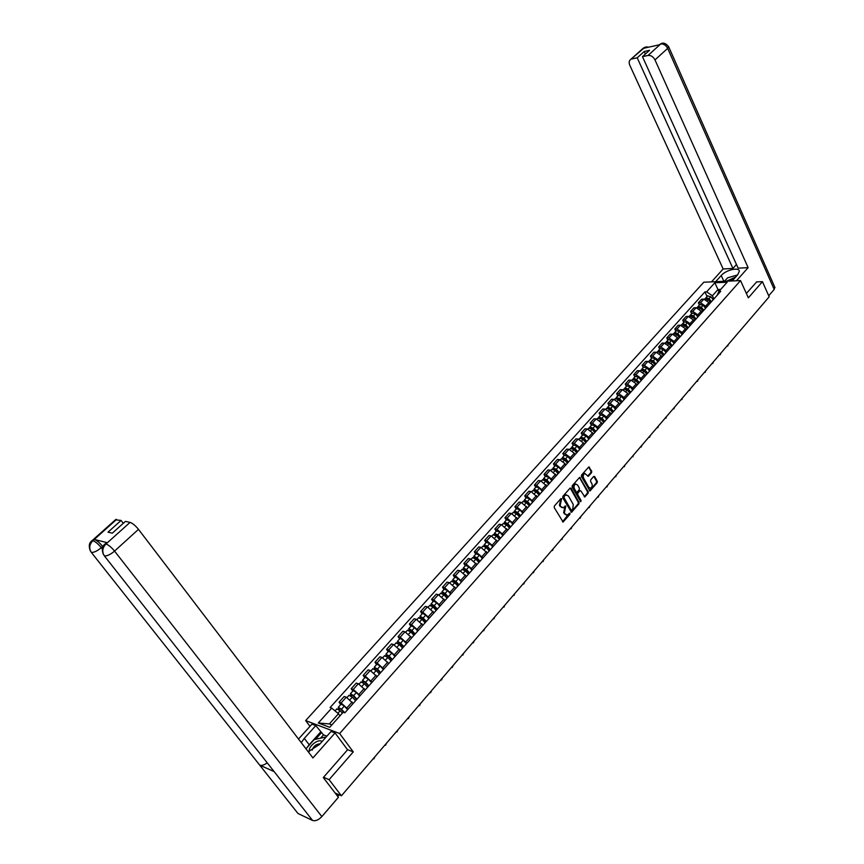 <?xml version="1.0" encoding="UTF-8"?>
<svg xmlns="http://www.w3.org/2000/svg" width="864" height="864" viewBox="0 0 864 864"><rect width="100%" height="100%" fill="white"/><g stroke="black" fill="none" stroke-linecap="round" stroke-linejoin="round"><path stroke-width="1.3" d="M561.6 498.701L560.855 498.636L554.364 506.034L554.202 507.535L563.112 522.029L569.873 514.372L569.981 513.335L567.335 514.987L565.045 513.961L564.365 512.784L565.801 506.045L563.155 507.686L560.844 506.639L560.164 505.451L561.6 498.701M591.57 472.684L591.721 471.226L588.805 466.916L581.537 475.07L581.386 476.528L589.972 490.979L597.164 482.803L597.316 481.345L594.68 476.593L593.665 476.474L590.717 479.866L590.566 481.324L591.883 483.689C592.607 485.719 592.186 487.21 590.63 488.182L588.751 487.296L583.567 478.008C582.844 475.988 583.254 474.487 584.798 473.515L588.298 476.291L591.57 472.684L590.814 472.608L590.965 471.15L588.643 467.003M323.546 777.265L329.108 779.663L353.268 751.896L339.638 733.514L740.534 280.584L748.354 297.842L762.437 281.664L769.176 296.806L341.42 795.798L335.243 793.076L337.144 795.56L338.17 794.362M329.108 779.663L341.42 795.798M571.061 488.3L570.013 488.203L562.885 496.325L562.723 497.815L571.536 512.298L578.912 503.917L579.064 502.448L571.061 488.3L570.186 488.052M572.27 485.633L579.625 477.382L588.244 491.832L588.092 493.29L584.798 496.951L580.889 490.925L579.852 490.817L577.865 493.106L577.703 494.575L581.062 500.526L580.727 501.703L572.108 487.102L572.27 485.633M309.982 726.332L305.662 720.587L703.793 282.215L740.534 280.584M762.437 281.664L756.443 281.912M337.5 796.111L337.144 795.56M353.16 703.447L346.27 697.194L341.107 702.929L348.019 709.214M341.107 702.929L339.044 702.205L340.74 704.527M346.27 697.194L344.196 696.481L339.044 702.205M352.847 691.038L351.173 688.727L353.246 689.418L360.126 695.639M365.191 689.958L358.333 683.748L356.26 683.078L351.173 688.727M364.781 677.743L363.139 675.421L365.224 676.08L372.06 682.258M377.06 676.652L370.246 670.496L368.15 669.848L363.139 675.421M376.564 664.621L374.944 662.31L377.039 662.936L383.832 669.06M388.757 663.53L381.985 657.428L379.879 656.813L374.944 662.31M388.184 651.683L386.575 649.372L388.681 649.966L395.442 656.046M400.302 650.592L393.563 644.533L391.457 643.95L386.575 649.372M399.643 638.917L398.066 636.606L400.172 637.178L406.89 643.205M411.696 637.826L404.989 631.811L402.872 631.249L398.066 636.606M410.951 626.314L409.396 624.013L411.512 624.553L418.187 630.536M422.928 625.223L416.264 619.261L414.137 618.732L409.396 624.013M422.107 613.894L420.574 611.582L422.701 612.101L429.343 618.03M434.009 612.792L427.388 606.874L425.261 606.377L420.574 611.582M433.112 601.625L431.6 599.324L433.739 599.81L440.338 605.696M444.949 600.523L438.361 594.659L436.234 594.184L431.6 599.324M443.988 589.518L442.487 587.218L444.636 587.682L451.202 593.525M455.749 588.416L449.204 582.595L447.055 582.142L442.487 587.218M454.712 577.573L453.233 575.273L455.382 575.716L461.916 581.504M466.409 576.472L459.896 570.694L457.736 570.272L453.233 575.273M465.296 565.78L463.838 563.49L465.998 563.9L472.489 569.646M476.917 564.678L470.448 558.943L468.288 558.544L463.838 563.49M475.74 554.137L474.314 551.848L476.474 552.236L482.933 557.939M487.307 553.036L480.859 547.344L478.699 546.966L474.314 551.848M486.065 542.646L484.65 540.356L486.81 540.724L493.236 546.383M497.556 541.544L491.152 535.896L488.981 535.54L484.65 540.356M496.249 531.306L494.856 529.016L497.027 529.351L503.41 534.978M507.676 530.194L501.304 524.588L499.133 524.264L494.856 529.016M506.304 520.096L504.932 517.817L507.103 518.13L513.454 523.714M517.666 518.994L511.326 513.432L509.155 513.119L504.932 517.817M516.229 509.036L514.879 506.758L517.061 507.049L523.379 512.59M527.537 507.924L521.23 502.405L519.048 502.114L514.879 506.758M526.046 498.107L524.707 495.839L526.889 496.109L533.174 501.606M537.278 497.005L531.004 491.519L528.822 491.26L524.707 495.839M535.723 487.318L534.406 485.05L536.598 485.298L542.84 490.763M546.901 486.216L540.67 480.773L538.477 480.524L534.406 485.05M545.292 476.658L543.996 474.39L546.178 474.628L552.398 480.049M556.405 475.556L550.206 470.146L548.014 469.93L543.996 474.39M554.742 466.139L553.457 463.871L555.649 464.087L561.838 469.465M565.79 465.026L565.002 463.622L559.624 459.659L557.431 459.454L553.457 463.871M564.084 455.738L562.81 453.481L565.013 453.665L570.37 457.607L571.158 459.011M575.068 454.626L574.29 453.222L568.933 449.302L566.73 449.118L562.81 453.481M573.307 445.468L572.054 443.21L574.247 443.383L579.593 447.282L580.37 448.686M584.226 444.355L583.459 442.951L578.124 439.063L575.921 438.901L572.054 443.21M582.412 435.316L581.18 433.058L583.384 433.22L588.708 437.087L589.464 438.48M593.287 434.203L592.52 432.81L587.207 428.954L585.004 428.803L581.18 433.058M591.419 425.282L590.198 423.036L592.402 423.176L597.704 427.01L598.46 428.404M602.23 424.17L601.474 422.777L596.182 418.954L593.978 418.835L590.198 423.036M600.318 415.379L599.108 413.132L601.312 413.251L606.593 417.053L607.338 418.446M611.064 414.266L610.33 412.873L605.059 409.082L602.845 408.974L599.108 413.132M609.109 405.583L607.91 403.337L610.124 403.445L615.384 407.214L616.118 408.596M619.801 404.471L619.067 403.088L613.818 399.33L611.615 399.233L607.91 403.337M617.792 395.906L616.615 393.671L618.829 393.746L624.067 397.483L624.791 398.876M628.43 394.794L627.707 393.412L622.48 389.686L620.266 389.61L616.615 393.671M626.378 386.338L625.223 384.102L627.437 384.178L632.642 387.882L633.366 389.264M636.962 385.225L636.25 383.843L631.044 380.149L628.83 380.095L625.223 384.102M634.867 376.877L633.722 374.652L635.936 374.706L641.131 378.378L641.833 379.76M645.386 375.775L644.684 374.393L639.5 370.732L637.286 370.688L633.722 374.652M643.259 367.535L642.125 365.31L644.339 365.353L649.512 368.993L650.214 370.364M653.724 366.422L653.033 365.051L647.87 361.422L645.656 361.39L642.125 365.31M651.553 358.301L650.43 356.076L652.655 356.098L657.806 359.705L658.487 361.087M661.964 357.188L661.284 355.817L656.132 352.22L653.918 352.199L650.43 356.076M659.75 349.164L658.649 346.95L660.863 346.95L665.993 350.536L666.673 351.907M670.108 348.052L669.438 346.68L664.308 343.116L662.094 343.116L658.649 346.95M667.861 340.135L666.77 337.921L668.984 337.91L674.093 341.464L674.762 342.835M678.164 339.023L677.495 337.662L672.397 334.12L670.172 334.13L666.77 337.921M675.875 331.204L674.795 329L677.009 328.979L682.106 332.5L682.765 333.86M686.124 330.102L685.465 328.73L680.378 325.22L678.164 325.253L674.795 329M683.802 322.38L682.733 320.177L684.947 320.134L690.023 323.633L690.682 324.994M693.997 321.268L693.349 319.907L688.284 316.429L686.07 316.472L682.733 320.177M691.632 313.643L690.584 311.45L692.798 311.396L697.853 314.863L698.501 316.224M701.784 312.541L701.136 311.18L696.092 307.724L693.878 307.789L690.584 311.45M699.386 305.014L698.35 302.821L700.564 302.756L705.596 306.191L706.234 307.552M709.484 303.912L708.847 302.551L703.825 299.128L701.6 299.203L698.35 302.821M339.995 715.802L338.472 713.729L329.346 723.935L331.884 724.885M720.727 289.408L717.995 289.516L712.39 295.78L706.622 291.848L714.809 282.755L727.153 282.215L718.967 291.384L720.706 291.319L344.812 712.822L343.181 712.238L329.713 727.315L318.298 722.995L331.7 708.124L338.472 713.729M706.622 291.848L704.905 291.913L330.113 707.551L331.7 708.124M339.638 733.514L305.662 720.587M353.268 751.896L347.436 749.606M718.913 291.503L714.809 282.755M712.39 295.78L713.88 298.966M707.054 296.471L704.905 291.913M718.967 291.384L717.034 295.445M318.298 722.995L329.346 723.935M560.866 498.625L559.418 505.354L560.164 505.451M561.989 507.676L559.418 505.354M566.168 514.976L563.62 512.676L565.067 505.969M562.507 521.856L569.246 513.27M570.931 512.125L578.167 503.82L578.318 502.351L570.316 488.214M564.181 496.67L564.073 497.718L571.169 510.138L572.767 509.198L573.264 504.49L568.436 495.99L566.104 494.942L563.436 496.584L563.328 497.621L564.073 497.718M571.331 510.322L570.424 510.041L563.328 497.621M566.514 494.856L565.358 494.856L564.311 495.58L565.056 495.677M563.436 496.584L564.311 495.58M584.204 496.789L587.347 493.204L587.498 491.746L579.474 477.457M580.014 490.666L577.109 493.02L576.958 494.489L580.316 500.429L581.062 500.526M580.219 501.444L580.316 500.429M577.541 484.963L575.608 484.078C574.031 485.071 573.61 486.572 574.344 488.614L576.202 491.908L577.238 492.005L579.236 489.715L579.388 488.246L577.541 484.963M575.867 484.013L574.862 484.002C573.286 484.985 572.864 486.497 573.599 488.527L574.344 488.614M576.45 492.178L575.456 491.81L573.599 488.527M587.714 476.129L590.814 472.608M585.036 473.45L584.053 473.44C582.509 474.412 582.098 475.913 582.822 477.932L583.567 478.008M589.648 488.149L588.006 487.22L582.822 477.932M589.388 490.806L596.419 482.717L596.57 481.27L593.816 476.345M343.883 712.487L340.913 709.29L339.379 708.34L339.563 709.052L338.688 708.739L338.288 707.26L340.967 704.279M344.812 712.811L341.485 709.236L338.288 707.26M347.63 709.657L344.304 706.082L341.107 704.117M339.012 709.679L340.016 708.545M373.216 758.711L373.896 758.873L374.911 756.734M342.382 713.124L340.146 710.726L336.809 708.901M356.627 699.57L353.063 695.725L351.529 694.796L351.702 695.509L350.827 695.207L350.449 693.716L353.084 690.779M356.94 699.214L353.646 695.65L350.449 693.716M359.716 696.103L356.422 692.55L353.225 690.617M351.194 696.082L352.177 694.991M384.869 745.124L385.549 745.286L386.532 743.17M355.633 700.682L352.328 697.129L348.991 695.347M368.572 686.167L365.04 682.344L363.506 681.426L363.679 682.15L362.794 681.869L362.437 680.357L365.029 677.473M368.906 685.8L365.634 682.258L362.437 680.357M371.639 682.733L368.377 679.19L365.18 677.3M363.204 682.679L364.165 681.61M396.36 731.711L397.04 731.873L398.002 729.788M367.61 687.258L364.338 683.705L360.99 681.966M306.979 747.662L309.182 744.779L304.312 738.364L301.277 742.662M308.2 751.734L319.529 744.433L331.085 731.452L335.07 732.964L312.919 757.922L138.488 529.351L114.556 551.092L321.862 816.588L338.407 797.299L323.298 777.546L347.566 749.779L335.07 732.964M304.312 738.364L315.792 725.609L311.958 724.151L298.512 739.033M326.873 736.171L323.492 734.864L315.792 725.609M115.387 519.836L121.09 520.43L123.293 523.314M321.862 816.588C318.535 820.033 315.446 821.329 312.584 820.465L272.786 769.9M267.214 762.815C264.254 765.04 261.76 765.828 259.729 765.158L297.972 813.488L312.584 820.465M297.972 813.488L296.622 811.782M106.121 543.089L107.32 542.711L94.36 539.46C96.811 540.367 99.587 542.689 102.686 546.415L101.293 547.657C97.265 551.038 93.938 552.614 91.336 552.398L259.729 765.158L274.104 771.574L104.382 555.898C101.855 551.858 102.341 547.938 105.818 544.136L130.054 522.396C132.613 523.26 135.421 525.582 138.488 529.351M121.09 520.43L107.989 532.17L112.298 533.185L125.442 521.381L130.054 522.396M309.182 744.779L320.598 732.024M321.678 732.434L315.533 739.303M323.492 734.864L320.533 738.18M102.168 548.759L101.293 547.657C98.312 544.05 95.537 541.728 92.977 540.702L94.36 539.46M91.336 552.398C88.841 548.402 89.305 544.547 92.718 540.832L92.977 540.702M732.186 280.951L737.748 274.709L739.314 271.285C739.271 266.792 725.857 269.968 721.213 275.519L715.651 281.686M736.474 280.757L748.127 267.635L738.137 268.164L642.47 56.657L648.043 55.458L660.755 43.934L659.848 44.69L643.896 48.233L644.63 47.531L630.785 59.357C629.046 60.599 628.722 62.564 629.791 65.243L723.157 268.963L732.931 268.445L736.474 264.492M711.493 281.869L723.157 268.963M748.127 267.635L654.988 59.897C653.238 56.668 650.927 55.188 648.043 55.458M774.706 287.01L774.198 289.429L768.733 295.801M642.47 56.657L649.523 50.317L644.263 51.484L637.211 57.802L631.735 58.99M637.211 57.802L732.931 268.445M756.648 281.912L746.366 293.447M644.263 51.484L645.408 54.022M725.749 279.871L724.172 281.308M658.973 44.885L660.571 44.032M662.882 43.222L660.766 43.924M646.79 46.818L644.63 47.531M322.121 741.517L321.397 741.096C317.261 739.087 307.768 747.187 309.388 751.378M305.964 748.807L314.204 739.606L324.864 737.208L325.112 738.148M325.361 737.878L324.864 737.208M320.08 743.807C316.084 744.109 313.438 746.237 312.163 750.179M735.761 276.944L726.624 281.2M724.475 281.297L727.585 277.83L737.521 274.957M733.968 278.953L729.356 281.081M380.365 672.948L376.866 669.136L375.332 668.25L375.484 668.974L374.598 668.704L374.263 667.181L376.823 664.34M380.7 672.57L377.46 669.049L374.263 667.181M383.4 669.546L380.171 666.025L376.974 664.168M375.062 669.449L375.98 668.423M407.7 718.481L408.38 718.654L409.32 716.591M379.426 674.006L376.175 670.475L372.827 668.779M391.986 659.912L388.519 656.122L386.986 655.247L387.137 655.981L386.24 655.711L385.927 654.188L388.444 651.391M392.332 659.524L389.124 656.014L385.927 654.188M394.999 656.543L391.792 653.033L388.595 651.218M386.748 656.413L387.644 655.409M418.889 705.434L419.569 705.607L420.487 703.566M391.079 660.938L387.86 657.428L384.512 655.765M403.456 647.05L400.021 643.28L398.488 642.416L398.628 643.151L397.732 642.902L397.44 641.369L399.913 638.615M403.812 646.65L400.637 643.162L397.44 641.369M406.447 643.712L403.261 640.224L400.075 638.431M398.282 643.54L399.146 642.568M429.926 692.55L430.607 692.723L431.514 690.703M402.57 648.043L399.384 644.555L396.036 642.935M414.774 634.36L411.372 630.601L409.838 629.759L409.968 630.504L409.061 630.266L408.791 628.722L411.232 626.011M415.141 633.96L411.988 630.482L408.791 628.722M417.733 631.044L414.58 627.577L411.394 625.828M409.655 630.85L410.497 629.91M440.824 679.838L441.504 680.011L442.39 678.024M413.91 635.332L410.756 631.854L407.398 630.266M425.941 621.842L422.561 618.106L421.027 617.274L421.146 618.019L420.25 617.803L420.001 616.237L422.399 613.57M426.319 621.421L423.187 617.965L420.001 616.237M428.868 618.559L425.747 615.103L422.561 613.386M420.876 618.322L421.697 617.414M451.58 667.3L452.261 667.472L453.125 665.496M425.099 622.782L421.978 619.315L418.619 617.782M436.957 609.487L433.609 605.761L432.076 604.951L432.184 605.707L431.276 605.491L431.05 603.925L433.415 601.301M437.346 609.066L434.236 605.621L431.05 603.925M439.862 606.236L436.774 602.791L433.588 601.106M431.957 605.966L432.756 605.081M462.197 654.912L462.877 655.096L463.72 653.141M436.147 610.405L433.048 606.96L429.689 605.448M447.833 597.294L444.506 593.59L442.984 592.79L443.081 593.546L442.249 593.363M448.222 596.862L445.144 593.428L441.968 591.764L442.152 593.309M450.716 594.065L447.649 590.641L444.28 589.183M442.886 593.773L443.653 592.909M472.673 642.697L473.353 642.87L474.174 640.937M447.044 598.18L443.966 594.756L440.608 593.276M458.568 585.263L455.274 581.58L453.74 580.792L453.838 581.558L453.19 581.418M458.957 584.82L455.911 581.407L452.736 579.776L452.844 581.234M461.419 582.066L458.374 578.653L455.015 577.228M453.676 581.742L454.421 580.9M483.041 630.644L483.7 630.806L484.499 628.895M457.801 586.127L454.745 582.714L451.386 581.278M469.152 573.383L465.89 569.711L464.368 568.944L463.957 569.614M469.562 572.929L466.538 569.538L463.363 567.94L463.406 569.333M471.982 570.208L468.968 566.816L465.61 565.434M464.314 569.862L465.048 569.052M493.268 618.743L493.906 618.894L494.694 617.004M468.407 574.225L465.383 570.823L462.024 569.419M479.617 561.665L476.377 558.014L474.844 557.258L474.574 557.96M480.028 561.2L477.025 557.82L473.85 556.254L473.85 557.582M482.414 558.511L479.423 555.142L476.064 553.781M474.822 558.133L475.524 557.345M503.312 606.949L503.993 607.133L504.76 605.264M478.894 562.475L475.891 559.094L472.532 557.723M489.931 550.087L486.724 546.448L485.201 545.713L485.039 546.448M490.352 549.623L487.382 546.253L484.207 544.709L484.153 545.994M492.718 546.966L489.748 543.607L486.389 542.279M485.201 546.556L485.881 545.8M513.27 595.328L513.95 595.523L514.696 593.665M489.229 550.876L486.259 547.506L482.9 546.167M500.126 538.661L496.94 535.043L495.418 534.319L495.364 535.075M500.548 538.186L497.599 534.838L494.435 533.326L494.338 534.557M502.88 535.572L499.943 532.224L496.584 530.928M495.439 535.129L496.098 534.395M523.109 583.859L523.778 584.053L524.513 582.217M499.446 539.428L496.498 536.069L493.128 534.773M510.181 527.386L507.028 523.778L505.505 523.066L505.548 523.843L506.196 523.13M510.613 526.9L507.697 523.562L504.533 522.072L504.403 523.26M512.924 524.308L509.998 520.981L506.639 519.718M532.818 572.53L533.488 572.724L534.211 570.91M509.522 528.12L506.596 524.783L503.237 523.508M520.117 516.24L516.985 512.654L515.473 511.952L515.462 512.654M520.56 515.754L517.655 512.428L514.501 510.97L514.339 512.114M522.839 513.194L519.934 509.879L516.586 508.648M542.408 561.341L543.078 561.535L543.78 559.732M519.48 516.953L516.575 513.637L513.216 512.395M529.934 505.235L526.824 501.671L525.301 500.98L525.258 501.606M530.377 504.738L527.494 501.433L524.34 500.008L524.156 501.12M532.624 502.222L529.751 498.917L526.392 497.718M551.88 550.282L552.55 550.487L553.241 548.705M529.308 505.937L526.435 502.632L523.076 501.412M539.622 494.37L536.533 490.817L535.021 490.147L534.935 490.709M540.065 493.873L537.214 490.579L534.06 489.175L533.855 490.255M542.29 491.378L539.438 488.095L536.09 486.918M561.244 539.363L561.913 539.568L562.583 537.797M539.017 495.05L536.166 491.756L532.807 490.568M549.191 483.646L546.124 480.103L544.514 479.952M549.644 483.138L546.815 479.855L543.661 478.472L543.434 479.531M551.837 480.676L549.007 477.403L545.659 476.258M570.488 528.584L571.158 528.779L571.817 527.029M548.608 484.294L545.778 481.021L542.419 479.866M558.641 473.051L555.606 469.519L553.975 469.336M559.105 472.532L556.297 469.271L553.154 467.91L552.906 468.936M561.265 470.102L558.468 466.841L555.109 465.728M579.625 517.925L580.284 518.13L580.932 516.391M558.079 473.677L555.271 470.416L551.912 469.292M567.983 462.575L564.97 459.065L563.317 458.849M568.447 462.056L565.661 458.806L562.518 457.477L562.259 458.471M570.586 459.648L567.799 456.408L564.451 455.317M588.654 507.395L589.313 507.6L589.95 505.883M567.432 463.19L564.646 459.94L561.298 458.838M577.206 452.228L574.214 448.74L572.562 448.492M577.67 451.699L574.906 448.47L571.774 447.163L571.493 448.135M579.787 449.334L577.033 446.105L573.685 445.036M597.575 496.994L598.234 497.2L598.849 495.493M576.677 452.822L573.901 449.593L570.564 448.524M586.321 442.012L583.351 438.534L581.699 438.264M586.796 441.482L584.053 438.264L580.921 436.979L580.63 437.929M588.881 439.139L586.138 435.92L582.8 434.884M606.388 486.702L607.036 486.918L607.651 485.233M585.803 442.584L583.06 439.366L579.712 438.318M595.318 431.914L592.38 428.458L590.717 428.166M595.804 431.374L593.082 428.177L589.95 426.913L589.648 427.842M597.866 429.062L595.145 425.866L591.808 424.85M615.092 476.55L615.751 476.755L616.345 475.092M594.832 432.475L592.099 429.268L588.762 428.242M604.217 421.945L601.29 418.5L599.638 418.176M604.703 421.394L602.003 418.208L598.882 416.966L598.568 417.874M606.744 419.105L604.044 415.919L600.707 414.936M623.7 466.506L624.359 466.711L624.942 465.059M603.742 422.474L601.031 419.288L597.694 418.295M613.008 412.085L610.114 408.65L608.461 408.316M613.505 411.534L610.816 408.359L607.705 407.138L607.381 408.035M615.514 409.277L612.835 406.102L609.498 405.14M632.21 456.581L632.858 456.786L633.431 455.155M612.544 412.603L609.865 409.428L606.528 408.456M621.702 402.343L618.818 398.93L617.177 398.574M622.199 401.782L619.531 398.628L616.421 397.429L616.086 398.304M624.186 399.546L621.529 396.392L618.192 395.453M640.624 446.764L641.272 446.98L641.833 445.36M621.248 402.84L618.592 399.676L615.254 398.736M630.288 392.71L627.426 389.308L625.795 388.951M630.785 392.148L628.139 389.005L625.039 387.828L624.694 388.681M632.75 389.945L630.115 386.802L626.789 385.884M648.94 437.065L649.577 437.281L650.138 435.672M629.856 393.196L627.21 390.042L623.884 389.124M638.766 383.195L635.936 379.814L634.316 379.426M639.274 382.633L636.649 379.49L633.56 378.346L633.204 379.188M641.218 380.452L638.604 377.32L635.278 376.423M657.158 427.475L657.796 427.702L658.336 426.103M638.356 383.659L635.731 380.527L632.405 379.631M647.158 373.788L644.35 370.418L642.74 370.03M647.665 373.216L645.062 370.094L641.974 368.96L641.617 369.792M649.598 371.056L646.996 367.945L643.669 367.07M665.291 417.992L665.917 418.219L666.457 416.632M646.758 374.242L644.155 371.12L640.829 370.235M655.452 364.489L652.655 361.13L651.067 360.731M655.97 363.917L653.378 360.806L650.29 359.694L649.933 360.504M657.871 361.778L655.29 358.679L651.974 357.826M673.326 408.618L673.952 408.845L674.471 407.279M655.063 364.921L652.482 361.811L649.156 360.958M663.649 355.298L660.874 351.95L659.297 351.54M664.168 354.715L661.597 351.626L658.519 350.536L658.152 351.335M666.047 352.609L663.487 349.52L660.172 348.689M681.264 399.352L681.89 399.578L682.409 398.023M663.282 355.709L660.712 352.62L657.396 351.788M671.76 346.205L669.006 342.878L667.44 342.457M672.278 345.622L669.73 342.544L666.652 341.474L666.274 342.252M674.136 343.537L671.587 340.459L668.282 339.66M689.126 390.182L689.742 390.42L690.25 388.876M671.404 346.615L668.844 343.526L665.539 342.716M679.774 337.219L677.03 333.914L675.486 333.472M680.292 336.636L677.765 333.569L674.698 332.51L674.32 333.288M682.128 334.573L679.612 331.506L676.296 330.728M696.892 381.121L697.507 381.359L698.004 379.825M679.428 337.608L676.89 334.541L673.585 333.752M687.69 328.342L684.979 325.037L683.446 324.594M688.219 327.748L685.714 324.691L682.646 323.654L682.258 324.421M690.044 325.706L687.528 322.661L684.234 321.894M704.581 372.157L705.197 372.395L705.683 370.872M687.366 328.709L684.85 325.652L681.545 324.886M695.531 319.55L692.831 316.267L691.319 315.814M696.06 318.956L693.565 315.911L690.509 314.896L690.12 315.652M697.853 316.937L695.369 313.902L692.075 313.157M712.174 363.29L712.789 363.528L713.264 362.027M695.207 319.907L692.712 316.872L689.418 316.116M703.274 310.867L700.596 307.595L699.106 307.141M703.814 310.262L701.33 307.238L698.285 306.234L697.896 306.979M705.586 308.275L703.112 305.251L699.818 304.528M719.69 354.521L720.306 354.758L720.77 353.268M702.972 311.202L700.488 308.178L697.194 307.444M710.942 302.27L708.286 299.02L706.806 298.555M711.482 301.666L709.02 298.652L705.974 297.67L705.575 298.404M713.232 299.7L710.78 296.687L707.486 295.985M710.824 302.4L710.532 301.774M727.132 345.848L727.736 346.086L728.201 344.606M710.651 302.605L708.188 299.581L704.894 298.868M696.092 307.724L692.798 311.396M688.284 316.429L684.947 320.134M680.378 325.22L677.009 328.979M672.397 334.12L668.984 337.91M664.308 343.116L660.863 346.95M656.132 352.22L652.655 356.098M647.87 361.422L644.339 365.353M639.5 370.732L635.936 374.706M631.044 380.149L627.437 384.178M622.48 389.686L618.829 393.746M613.818 399.33L610.124 403.445M605.059 409.082L601.312 413.251M596.182 418.954L592.402 423.176M587.207 428.954L583.384 433.22M578.124 439.063L574.247 443.383M568.933 449.302L565.013 453.665M559.624 459.659L555.649 464.087M550.206 470.146L546.178 474.628M540.67 480.773L536.598 485.298M531.004 491.519L526.889 496.109M521.23 502.405L517.061 507.049M511.326 513.432L507.103 518.13M501.304 524.588L497.027 529.351M491.152 535.896L486.81 540.724M480.859 547.344L476.474 552.236M470.448 558.943L465.998 563.9M459.896 570.694L455.382 575.716M449.204 582.595L444.636 587.682M438.361 594.659L433.739 599.81M427.388 606.874L422.701 612.101M416.264 619.261L411.512 624.553M404.989 631.811L400.172 637.178M393.563 644.533L388.681 649.966M381.985 657.428L377.039 662.936M370.246 670.496L365.224 676.08M358.333 683.748L353.246 689.418M703.825 299.128L700.564 302.756M708.847 302.551L705.596 306.191M701.136 311.18L697.853 314.863M693.349 319.907L690.023 323.633M685.465 328.73L682.106 332.5M677.495 337.662L674.093 341.464M669.438 346.68L665.993 350.536M661.284 355.817L657.806 359.705M653.033 365.051L649.512 368.993M644.684 374.393L641.131 378.378M636.25 383.843L632.642 387.882M627.707 393.412L624.067 397.483M619.067 403.088L615.384 407.214M610.33 412.873L606.593 417.053M601.474 422.777L597.704 427.01M592.52 432.81L588.708 437.087M583.459 442.951L579.593 447.282M574.29 453.222L570.37 457.607M565.002 463.622L561.038 468.061M555.606 474.152L551.599 478.645M546.091 484.801L542.03 489.348M536.458 495.59L532.343 500.202M526.705 506.52L522.536 511.175M516.823 517.579L512.611 522.299M506.822 528.779L502.546 533.563M496.692 540.13L492.361 544.968M486.432 551.621L482.047 556.524M476.032 563.252L471.593 568.231M465.502 575.046L461.009 580.079M454.831 586.991L450.274 592.099M444.02 599.098L439.409 604.271M433.069 611.366L428.393 616.604M421.967 623.797L417.226 629.1M410.724 636.39L405.918 641.768M399.319 649.156L394.448 654.61M387.763 662.105L382.828 667.634M376.045 675.216L371.045 680.821M364.165 688.522L359.089 694.202M352.123 702.011L346.972 707.778M559.915 500.602L560.66 500.699M560.099 506.542L560.844 506.639M564.948 506.984L565.693 507.082M564.116 507.935L564.862 508.032M563.62 512.676L564.365 512.784M564.3 513.853L565.045 513.961M569.128 514.274L569.873 514.372M562.712 521.683L563.458 521.791M560.747 499.651L561.492 499.738M578.318 502.351L579.064 502.448M578.167 503.82L578.912 503.917M571.126 511.963L571.871 512.06M570.424 510.041L571.169 510.138M579.604 477.641L580.349 477.716M587.498 491.746L588.244 491.832M587.347 493.204L588.092 493.29M584.377 496.638L585.122 496.724M579.107 490.73L579.852 490.817M577.109 493.02L577.865 493.106M576.958 494.489L577.703 494.575M575.456 491.81L576.202 491.908M587.866 475.988L588.611 476.064M588.006 487.22L588.751 487.296M593.935 476.518L594.68 476.593M596.57 481.27L597.316 481.345M596.419 482.717L597.164 482.803M589.54 490.666L590.296 490.752M588.773 467.176L589.518 467.251M590.965 471.15L591.721 471.226M341.485 709.236L344.304 706.082M337.889 713.254L340.146 710.726M353.646 695.65L356.422 692.55M350.028 699.7L352.328 697.129M365.634 682.258L368.377 679.19M362.092 686.221L364.338 683.705M107.32 542.711L105.829 544.126M116.575 519.437L92.74 540.81M106.067 544.018C108.594 544.957 111.424 547.312 114.556 551.092C110.452 554.558 107.06 556.157 104.382 555.898M91.703 540.972L92.826 540.67M104.738 544.298L105.916 543.974M774.198 289.429L667.667 48.373L654.988 59.897M723.892 281.318L721.213 275.519M668.531 46.429L667.667 48.373C665.95 45.166 663.638 43.708 660.766 43.988M642.578 48.805L644.447 47.628M646.585 47.639L644.63 47.585M377.46 669.049L380.171 666.025M373.993 672.926L376.175 670.475M389.124 656.014L391.792 653.033M385.722 659.815L387.86 657.428M400.637 643.162L403.261 640.224M397.3 646.888L399.384 644.555M411.988 630.482L414.58 627.577M408.726 634.122L410.756 631.854M423.187 617.965L425.747 615.103M419.99 621.54L421.978 619.315M434.236 605.621L436.774 602.791M431.104 609.12L433.048 606.96M445.144 593.428L447.649 590.641M442.076 596.862L443.966 594.756M455.911 581.407L458.374 578.653M452.909 584.766L454.745 582.714M466.538 569.538L468.968 566.816M463.59 572.832L465.383 570.823M477.025 557.82L479.423 555.142M474.142 561.049L475.891 559.094M487.382 546.253L489.748 543.607M484.553 549.418L486.259 547.506M497.599 534.838L499.943 532.224M494.824 537.937L496.498 536.069M507.697 523.562L509.998 520.981M504.976 526.597L506.596 524.783M515.538 512.708L516.154 512.017M517.655 512.428L519.934 509.879M514.998 515.408L516.575 513.637M525.398 501.703L525.992 501.034M527.494 501.433L529.751 498.917M524.891 504.349L526.435 502.632M535.129 490.838L535.712 490.19M537.214 490.579L539.438 488.095M534.654 493.441L536.166 491.756M544.752 480.114L545.314 479.488M546.815 479.855L549.007 477.403M544.309 482.663L545.778 481.021M554.245 469.508L554.785 468.904M556.297 469.271L558.468 466.841M553.835 472.014L555.271 470.416M563.63 459.043L564.16 458.46M565.661 458.806L567.799 456.408M563.252 461.495L564.646 459.94M572.897 448.697L573.404 448.135M574.906 448.47L577.033 446.105M572.551 451.105L573.901 449.593M582.055 438.48L582.541 437.94M584.053 438.264L586.138 435.92M581.731 440.845L583.06 439.366M593.082 428.177L595.145 425.866M590.814 430.704L592.099 429.268M602.003 418.208L604.044 415.919M599.778 420.692L601.031 419.288M610.816 408.359L612.835 406.102M608.645 410.789L609.865 409.428M619.531 398.628L621.529 396.392M617.393 401.004L618.592 399.676M628.139 389.005L630.115 386.802M626.054 391.338L627.21 390.042M636.649 379.49L638.604 377.32M634.608 381.791L635.731 380.527M645.062 370.094L646.996 367.945M643.054 372.341L644.155 371.12M653.378 360.806L655.29 358.679M651.413 363.01L652.482 361.811M661.597 351.626L663.487 349.52M659.675 353.786L660.712 352.62M669.73 342.544L671.587 340.459M667.84 344.66L668.844 343.526M677.765 333.569L679.612 331.506M675.907 335.642L676.89 334.541M685.714 324.691L687.528 322.661M683.888 326.722L684.85 325.652M693.565 315.911L695.369 313.902M691.783 317.909L692.712 316.872M701.33 307.238L703.112 305.251M699.592 309.182L700.488 308.178M709.02 298.652L710.78 296.687M707.303 300.564L708.188 299.581M339.098 794.772L337.716 796.392M565.358 494.856L566.104 494.942M579.42 490.504L580.176 490.59M574.862 484.002L575.608 484.078M584.053 473.44L584.798 473.515M335.038 710.888L336.949 708.75M347.026 697.518L349.132 695.185M359.1 684.072L361.141 681.804M115.852 519.426L92.124 540.626C89.078 542.657 88.495 546.134 90.374 551.027M106.585 542.668L105.181 543.931C102.103 545.983 101.509 549.493 103.399 554.461M661.316 43.524C663.66 42.444 666.122 43.546 668.725 46.85L774.976 287.615M661.306 43.535L659.092 44.852M648.961 47.11L645.203 47.12L643.486 48.006L630.785 59.357M371.012 670.81L372.978 668.606M382.752 657.731L384.664 655.592M394.34 644.825L396.198 642.751M405.767 632.092L407.56 630.094M417.042 619.531L418.781 617.587M428.166 607.144L429.851 605.254M441.968 591.764L444.463 588.989M439.139 594.907L440.78 593.082M452.736 579.776L455.198 577.033M449.982 582.844L451.57 581.072M463.363 567.94L465.793 565.229M460.674 570.931L462.208 569.214M473.85 556.254L476.248 553.576M471.226 559.17L472.716 557.518M484.207 544.709L486.583 542.074M481.648 547.56L483.084 545.962M494.435 533.326L496.778 530.712M491.929 536.101L493.322 534.557M504.533 522.072L506.844 519.502M502.092 524.794L503.431 523.292M514.501 510.97L516.78 508.432M512.114 513.626L513.421 512.168M524.34 500.008L526.597 497.491M522.018 502.589L523.271 501.196M534.06 489.175L536.285 486.691M531.792 491.702L533.012 490.352M543.661 478.472L545.864 476.032M541.458 480.946L542.624 479.639M553.154 467.91L555.325 465.491M550.994 470.318L552.118 469.055M562.518 457.477L564.667 455.08M560.412 459.821L561.503 458.6M571.774 447.163L573.89 444.798M569.722 449.453L570.769 448.286M580.921 436.979L583.016 434.646M578.912 439.214L579.928 438.08M589.95 426.913L592.024 424.602M587.995 429.095L588.978 428.004M598.882 416.966L600.923 414.688M596.97 419.094L597.91 418.046M607.705 407.138L609.725 404.892M605.848 409.212L606.744 408.208M616.421 397.429L618.419 395.204M614.606 399.449L615.481 398.477M625.039 387.828L627.016 385.636M623.268 389.804L624.1 388.876M633.56 378.346L635.504 376.175M631.832 380.268L632.632 379.372M641.974 368.96L643.907 366.822M640.289 370.84L641.056 369.986M650.29 359.694L652.201 357.577M648.659 361.519L649.393 360.698M658.519 350.536L660.409 348.43M656.921 352.307L657.634 351.529M666.652 341.474L668.52 339.401M665.096 343.202L665.777 342.457M674.698 332.51L676.534 330.458M673.175 334.206L673.823 333.482M682.646 323.654L684.472 321.624M681.167 325.307L681.782 324.616M690.509 314.896L692.312 312.887M689.072 316.505L689.656 315.846M698.285 306.234L700.067 304.258M696.881 307.8L697.442 307.174M705.974 297.67L707.735 295.715M704.614 299.192L705.143 298.598"/></g></svg>
